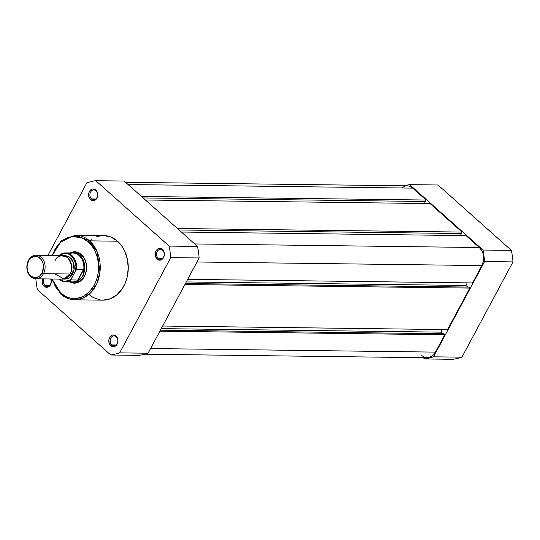 <?xml version="1.0" encoding="UTF-8"?>
<svg xmlns="http://www.w3.org/2000/svg" width="540" height="540" viewBox="0 0 540 540"><rect width="100%" height="100%" fill="white"/><g stroke="black" fill="none" stroke-linecap="round" stroke-linejoin="round"><path stroke-width="0.81" d="M484.603 261.542L433.519 356.812A87.764 67.898 90.7 0 1 424.609 358.952L423.205 357.703L424.609 358.952L453.006 359.309A87.764 67.898 -89.3 0 0 461.916 357.17L513 261.9A87.764 67.898 -89.3 0 0 511.4 250.391L438.021 184.997L409.624 184.64L483.003 250.034A87.764 67.898 90.7 0 1 484.603 261.542L433.519 356.812L461.916 357.17L513 261.9L484.603 261.542L513 261.9A87.764 67.898 -89.3 0 0 511.4 250.391L438.021 184.997L409.624 184.64L483.003 250.034L511.4 250.391L483.003 250.034A87.764 67.898 90.7 0 1 484.603 261.542M404.008 185.8A87.764 67.898 90.7 0 1 409.624 184.64A87.764 67.898 90.7 0 0 404.008 185.8M453.006 359.309L424.609 358.952A87.764 67.898 90.7 0 0 433.519 356.812L461.916 357.17A87.764 67.898 -89.3 0 1 453.006 359.309M144.761 354.2L427.079 357.75A12.973 10.037 -89.3 0 0 435.483 352.12L444.791 334.76L443.671 333.761L444.791 334.76L159.881 331.182L444.791 334.76L435.483 352.12L150.572 348.536L435.483 352.12L432.662 355.651L429.017 357.534L425.101 357.467L421.511 355.469M407.18 185.841L409.131 186.118L412.722 188.116L426.094 200.029L141.446 196.452L426.094 200.029L412.722 188.116L128.081 184.538L412.722 188.116A12.973 10.037 -89.3 0 0 407.147 185.841L125.564 182.297M426.094 200.029L425.311 201.494L143.12 197.944L425.311 201.494L426.094 200.029M424.649 201.481L423.576 203.486L424.649 201.481M145.422 199.996L430.063 203.573L145.422 199.996M177.404 228.501L462.044 232.079L430.063 203.573L462.044 232.079L461.261 233.537L179.078 229.986L461.261 233.537L462.044 232.079L177.404 228.501M460.607 233.523L459.526 235.535L460.607 233.523M181.373 232.038L466.02 235.616L181.373 232.038M194.744 243.952L479.385 247.529L466.02 235.616L479.385 247.529L194.744 243.952M481.889 265.572A12.973 10.037 -89.3 0 0 479.385 247.529L482.105 251.154L482.996 253.409L483.536 255.852L483.462 260.915L481.889 265.572L472.581 282.926L187.67 279.349L472.581 282.926L481.889 265.572L196.978 261.988L481.889 265.572M467.303 282.859L465.912 285.464L186.28 281.947L465.912 285.464L467.714 287.071L465.912 285.464L467.303 282.859M468.7 287.078L185.436 283.52L468.7 287.078L469.82 288.083L468.7 287.078M184.91 284.499L469.82 288.083L447.559 329.603L162.648 326.025L447.559 329.603L469.82 288.083L184.91 284.499M161.251 328.624L440.883 332.141L442.28 329.542L440.883 332.141L161.251 328.624M442.685 333.747L440.883 332.141L442.685 333.747M443.671 333.761L160.407 330.197L443.671 333.761M401.571 187.934L405.216 186.057M116.174 336.751A4.955 3.834 -89.3 0 0 110.842 338.033A4.955 3.834 -89.3 0 0 111.794 344.925L110.781 345.695A5.9 4.563 90.7 0 1 109.64 337.493A5.9 4.563 90.7 0 1 115.992 335.968L116.174 336.751A4.955 3.834 90.7 0 1 117.632 342.326A4.955 3.834 90.7 0 1 113.927 345.789A4.955 3.834 90.7 0 1 111.794 344.925A4.955 3.834 90.7 0 1 110.336 339.35A4.955 3.834 90.7 0 1 114.048 335.887A4.955 3.834 90.7 0 1 116.174 336.751L115.992 335.968L114.365 335.063L112.583 335.029L110.923 335.887L109.64 337.493L108.931 339.606L109.141 343.022L110.781 345.695L112.415 346.599L115.054 346.309L116.552 345.053L117.848 342.056L117.882 339.755L117.227 337.615L115.992 335.968A5.9 4.563 90.7 0 1 117.133 344.169A5.9 4.563 90.7 0 1 110.781 345.695L111.794 344.925L116.073 344.972L111.794 344.925A4.955 3.834 -89.3 0 0 117.133 343.643A4.955 3.834 -89.3 0 0 116.174 336.751M162.581 250.202A4.955 3.834 -89.3 0 0 157.248 251.485A4.955 3.834 -89.3 0 0 158.2 258.377L157.187 259.146A5.9 4.563 90.7 0 1 156.047 250.945A5.9 4.563 90.7 0 1 162.398 249.419L162.581 250.202A4.955 3.834 90.7 0 1 164.039 255.778A4.955 3.834 90.7 0 1 160.333 259.24A4.955 3.834 90.7 0 1 158.2 258.377A4.955 3.834 90.7 0 1 156.742 252.801A4.955 3.834 90.7 0 1 160.454 249.338A4.955 3.834 90.7 0 1 162.581 250.202L162.398 249.419L160.772 248.515L158.989 248.481L157.329 249.338L156.047 250.945L155.338 253.058L155.547 256.473L157.187 259.146L158.821 260.05L161.46 259.76L162.959 258.505L164.255 255.508L164.288 253.206L163.633 251.066L162.398 249.419A5.9 4.563 90.7 0 1 163.539 257.621A5.9 4.563 90.7 0 1 157.187 259.146L158.2 258.377L162.479 258.431L158.2 258.377A4.955 3.834 -89.3 0 0 163.539 257.094A4.955 3.834 -89.3 0 0 162.581 250.202M44.03 278.903A4.955 3.834 -89.3 0 0 45.131 285.512L44.118 286.281A5.9 4.563 90.7 0 1 42.613 278.883L42.161 281.34L42.883 284.634L44.118 286.281L46.636 287.314L48.391 286.895L50.47 284.756L51.287 281.488L50.895 278.991A5.9 4.563 90.7 0 1 49.626 285.937A5.9 4.563 90.7 0 1 44.118 286.281L45.131 285.512A4.955 3.834 90.7 0 1 44.03 278.903M95.918 190.789A4.955 3.834 -89.3 0 0 90.578 192.071A4.955 3.834 -89.3 0 0 91.537 198.963L90.524 199.732A5.9 4.563 90.7 0 1 89.383 191.531A5.9 4.563 90.7 0 1 95.735 190.006L95.918 190.789A4.955 3.834 90.7 0 1 97.376 196.364A4.955 3.834 90.7 0 1 93.663 199.827A4.955 3.834 90.7 0 1 91.537 198.963A4.955 3.834 90.7 0 1 90.079 193.388A4.955 3.834 90.7 0 1 93.791 189.925A4.955 3.834 90.7 0 1 95.918 190.789L95.735 190.006L94.102 189.101L92.327 189.068L90.666 189.925L89.383 191.531L88.668 193.644L88.877 197.06L90.524 199.732L92.151 200.637L93.933 200.664L95.594 199.814L96.876 198.207L97.693 194.94L96.971 191.653L95.735 190.006A5.9 4.563 90.7 0 1 96.876 198.207A5.9 4.563 90.7 0 1 90.524 199.732L91.537 198.963L95.816 199.017L91.537 198.963A4.955 3.834 -89.3 0 0 96.869 197.681A4.955 3.834 -89.3 0 0 95.918 190.789M75.269 252.754A14.742 11.408 90.7 0 1 81.601 255.339L81.425 254.556A15.687 12.137 90.7 0 1 85.07 275.09A15.687 12.137 90.7 0 1 69.579 281.88L74.257 283.176L78.921 282.056L81.041 280.638L84.449 276.365L85.61 273.672L86.623 267.685L85.786 261.664L83.234 256.534L81.425 254.556L77.085 252.14L74.723 251.802L69.944 252.976A15.687 12.137 90.7 0 1 81.425 254.556L81.601 255.339A14.742 11.408 -89.3 0 0 74.412 252.781M88.256 241.812C94.594 245.936 104.18 265.869 94.264 285.113C83.801 303.872 65.954 299.349 60.723 293.159A1.181 0.621 131.7 0 0 60.676 294.043A1.181 0.621 -48.3 0 1 60.723 293.159L55.573 286.936L52.042 279.005L60.723 293.159L67.055 297.169L71.672 298.438L76.39 298.512L83.282 296.406L89.417 291.803L94.264 285.113L96.566 279.767L98.024 273.942L98.577 267.881L98.206 261.799L96.923 255.933L94.77 250.513L91.847 245.747L88.256 241.812A1.181 0.621 -48.3 0 1 89.525 240.854A1.181 0.621 131.7 0 0 88.256 241.812L81.918 237.803L77.308 236.54L72.583 236.459L67.932 237.58L63.538 239.841L57.78 245.194L54.716 249.865L52.34 255.413L60.507 242.244L71.638 236.594L81.405 237.6L88.256 241.812M51.556 278.998L60.683 294.05C64.922 297.776 69.633 299.7 74.831 299.815L82.748 298.256L90.68 292.781L96.889 283.487L99.968 272.086L97.214 251.897L89.525 240.854A32.319 25.009 90.7 0 1 99.036 277.223A32.319 25.009 90.7 0 1 74.831 299.815A32.319 25.009 90.7 0 1 60.946 294.145A1.181 0.621 -48.3 0 1 60.676 294.043M49.403 285.566L45.131 285.512L49.403 285.566M74.831 299.815L102.85 300.166A32.319 25.009 -89.3 0 0 127.055 277.574A32.319 25.009 -89.3 0 0 117.544 241.204L89.525 240.854L117.544 241.204L110.97 237.04L103.734 235.535M35.836 278.795A87.764 67.898 90.7 0 0 37.368 289.609L110.747 355.003A87.764 67.898 90.7 0 0 119.664 352.87L148.061 353.221L199.145 257.958L170.748 257.6L119.664 352.87L148.061 353.221A87.764 67.898 -89.3 0 1 139.144 355.361L110.747 355.003L139.144 355.361A87.764 67.898 -89.3 0 0 148.061 353.221L199.145 257.958A87.764 67.898 -89.3 0 0 197.546 246.449L124.166 181.049L95.769 180.691A87.764 67.898 90.7 0 0 86.852 182.831L47.966 255.359L86.852 182.831A87.764 67.898 90.7 0 1 95.769 180.691L169.148 246.091A87.764 67.898 90.7 0 1 170.748 257.6L119.664 352.87A87.764 67.898 90.7 0 1 110.747 355.003L37.368 289.609A87.764 67.898 90.7 0 1 35.836 278.795A11.799 9.126 90.7 0 1 27.857 272.45A11.799 9.126 90.7 0 1 28.492 260.327A11.799 9.126 -89.3 0 0 30.767 276.73A11.799 9.126 -89.3 0 0 43.477 273.679A11.799 9.126 90.7 0 1 35.836 278.795L62.384 279.133A11.799 9.126 -89.3 0 0 70.025 274.016C72.913 269.798 72.158 264.33 67.743 257.614C61.317 254.671 57.078 255.683 55.04 260.665M101.284 235.649L96.458 236.804M91.894 239.159L89.761 240.752M88.972 294.496L93.251 297.554L100.332 299.97M102.782 300.166L110.059 298.89L116.755 294.948L122.283 288.664L125.084 283.439L127.049 277.621L128.264 268.252L127.325 258.856L124.315 250.229L121.277 245.282L117.544 241.204A32.319 25.009 -89.3 0 0 103.667 235.535L75.641 235.177A32.319 25.009 90.7 0 1 89.525 240.854L75.641 235.177L61.277 240.658L51.853 255.407M197.546 246.449L124.166 181.049L95.769 180.691L169.148 246.091L197.546 246.449L169.148 246.091A87.764 67.898 90.7 0 1 170.748 257.6L199.145 257.958A87.764 67.898 -89.3 0 0 197.546 246.449M74.041 282.184A14.742 11.408 -89.3 0 0 85.806 272.457A14.742 11.408 -89.3 0 0 81.601 255.339A14.742 11.408 90.7 0 1 85.941 271.931A14.742 11.408 90.7 0 1 74.898 282.238M50.666 278.984A4.955 3.834 90.7 0 1 50.612 283.939A4.955 3.834 90.7 0 1 47.257 286.375A4.955 3.834 90.7 0 1 45.131 285.512A4.955 3.834 -89.3 0 0 49.889 285.073A4.955 3.834 -89.3 0 0 50.666 278.984M54.878 273.821L63.95 278.978L70.025 274.016L43.477 273.679L42.019 273.017A10.645 8.235 90.7 0 1 30.55 275.771A10.645 8.235 90.7 0 1 28.492 260.969L28.492 260.327L28.492 260.969L30.814 258.066L33.804 256.527L37.017 256.581L38.556 257.209L41.189 259.565L42.923 263.041L43.49 267.131L42.019 273.017L39.704 275.92L36.707 277.459L33.493 277.412L30.55 275.771L29.322 274.428L27.587 270.945L27.02 266.861L28.492 260.969A10.645 8.235 90.7 0 1 39.96 258.215A10.645 8.235 90.7 0 1 42.019 273.017L43.477 273.679A11.799 9.126 -89.3 0 0 41.195 257.276A11.799 9.126 -89.3 0 0 28.492 260.327A11.799 9.126 90.7 0 1 36.133 255.211A11.799 9.126 90.7 0 1 44.105 261.562A11.799 9.126 90.7 0 1 43.477 273.679L70.025 274.016A11.799 9.126 -89.3 0 0 70.652 261.893A11.799 9.126 -89.3 0 0 62.681 255.542L36.133 255.211M70.342 273.382A2.396 0.844 -151.8 0 1 70.578 273.362L69.134 275.427L70.578 273.362A2.396 0.844 28.2 0 0 70.342 273.382M69.336 259.416L72.049 267.435L70.578 273.362L72.049 267.435L69.336 259.416M63.983 255.683L69.761 257.155L73.669 263.075L72.637 274.043A2.396 0.844 28.2 0 0 70.578 273.362A2.396 0.844 -151.8 0 1 72.637 274.043L74.061 269.818L74.27 267.516L74.129 265.214L72.833 260.942L71.726 259.132L68.803 256.527L65.32 255.575L63.538 255.771M69.255 253.76A14.452 11.178 90.7 0 1 83.68 270.223L83.639 273.152L82.728 275.819L84.449 275.839L82.728 275.819A14.742 11.408 90.7 0 1 73.184 282.218A14.742 11.408 90.7 0 1 70.916 281.894A14.742 11.408 -89.3 0 0 82.728 275.819L83.639 273.152L83.653 269.696L78.138 279.983L81.014 278.053L82.728 275.819L81.014 278.053L78.138 279.983L83.444 269.561L77.828 280.044L83.444 269.561L76.498 269.474L71.091 278.998L69.687 280.017L65.002 281.347L61.844 280.706L58.968 278.897M60.014 254.786A14.452 11.178 90.7 0 1 65.63 252.923A14.452 11.178 90.7 0 1 76.498 269.474A14.452 11.178 -89.3 0 0 66.15 252.95A14.452 11.178 -89.3 0 0 60.014 254.786L59.204 255.744L63.686 253.537L68.452 254.036L71.327 255.845L74.554 260.388L75.938 266.294L75.688 270.425L70.801 279.909L77.828 280.044L70.875 279.963A14.452 11.178 90.7 0 1 65.266 281.826A14.452 11.178 90.7 0 1 58.84 279.086M63.194 278.91L64.976 279.166L68.479 278.323L71.476 275.812L72.637 274.043L63.693 279.025M58.772 279.086L65.266 281.826L72.535 281.914A14.452 11.178 -89.3 0 0 78.59 279.713A14.452 11.178 90.7 0 1 68.911 281.084M82.728 275.819A14.742 11.408 -89.3 0 0 82.951 259.396A14.742 11.408 -89.3 0 0 71.28 252.997A14.742 11.408 90.7 0 1 73.555 252.734A14.742 11.408 90.7 0 1 83.525 260.672A14.742 11.408 90.7 0 1 82.728 275.819M59.495 255.501A13.979 10.814 90.7 0 1 71.462 255.974A13.979 10.814 90.7 0 1 75.688 270.425L76.498 269.474L83.444 269.561L83.68 270.223A14.452 11.178 -89.3 0 0 72.9 253.017L65.63 252.923L59.866 254.853M64.746 281.799A14.452 11.178 -89.3 0 0 70.875 279.963L71.091 278.998A13.979 10.814 90.7 0 1 59.198 279.092M59.765 254.941L59.366 255.467"/></g></svg>
